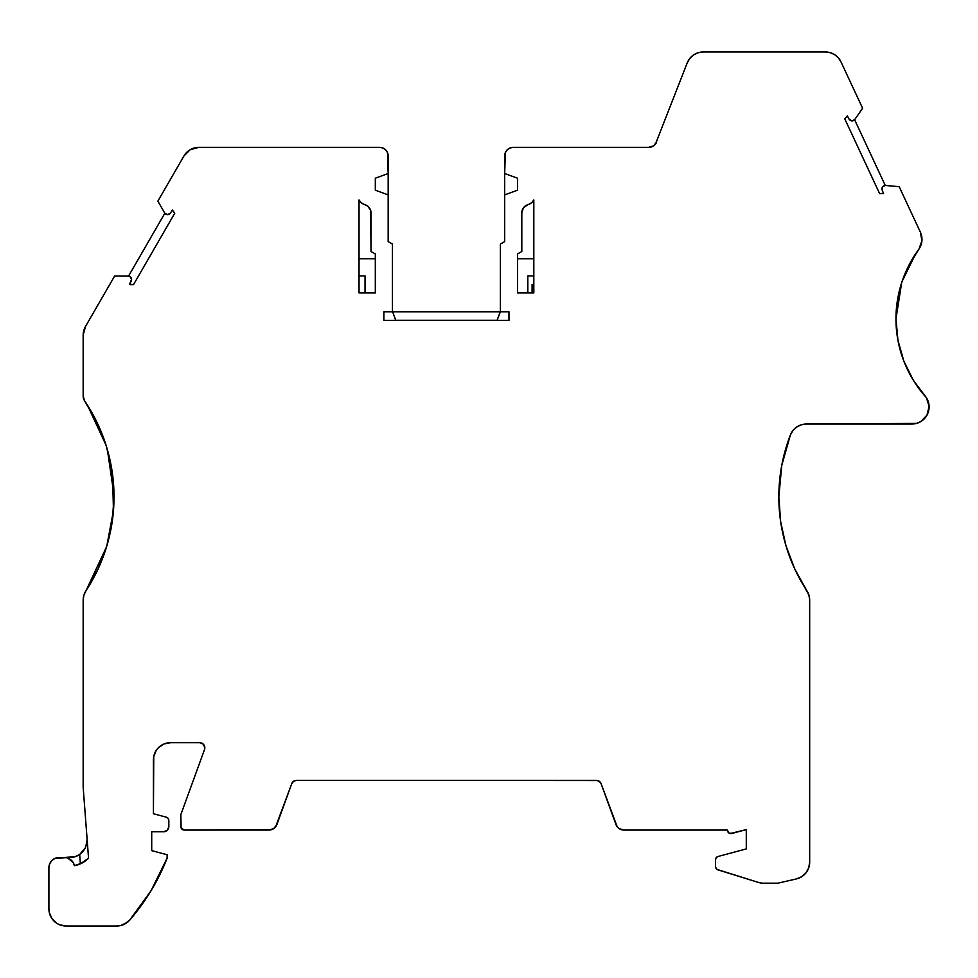 <?xml version="1.0" encoding="UTF-8"?>
<svg xmlns="http://www.w3.org/2000/svg" width="978" height="978" viewBox="0 0 978 978"><rect width="100%" height="100%" fill="white"/><g stroke="black" fill="none" stroke-linecap="round" stroke-linejoin="round"><path stroke-width="1.47" d="M808.72 867.865L805.958 872.889L801.691 876.716L796.398 878.916L777.926 883.183L796.398 878.916A17.139 17.139 0 0 0 809.674 862.217L809.674 600.15L809.674 862.217A17.139 17.139 0 0 1 796.398 878.916L801.691 876.716L805.958 872.889L808.72 867.865L809.674 862.217L809.674 600.15A17.139 17.139 0 0 0 806.874 590.761A171.346 171.346 0 0 1 778.843 496.836C778.83 513.401 781.214 529.746 785.994 545.846L780.64 521.604L778.843 496.836A171.346 171.346 0 0 0 806.874 590.761A17.139 17.139 0 0 1 809.674 600.15L808.965 595.26L794.808 569.062L785.994 545.846C781.214 529.746 778.83 513.401 778.843 496.836L781.752 465.369L790.395 434.978L792.938 430.528A17.139 17.139 0 0 0 790.395 434.978C782.73 454.88 778.879 475.504 778.843 496.836A171.346 171.346 0 0 1 790.395 434.978A17.139 17.139 0 0 1 806.373 424.024L801.3 424.794L796.691 427.031L801.3 424.794A17.139 17.139 0 0 0 796.703 427.019L801.3 424.794L806.373 424.024A17.139 17.139 0 0 0 801.312 424.794L806.373 424.024L916.496 423.413L920.701 421.64L926.997 415.137L929.1 406.335L926.423 397.691C916.362 386.42 908.831 374.232 903.843 361.102L897.987 340.54L903.843 361.102C908.831 374.232 916.362 386.42 926.423 397.691A117.262 117.262 0 0 1 918.941 249.121L921.924 240.82L920.371 232.128A17.139 17.139 0 0 1 918.941 249.121L909.075 264.94L901.85 282.129L909.075 264.94M778.843 496.836A171.346 171.346 0 0 1 790.395 434.978A17.139 17.139 0 0 1 792.938 430.528L796.691 427.031L801.3 424.794L806.373 424.024L911.973 424.024A17.139 17.139 0 0 0 926.423 397.691L913.44 380.442L903.843 361.102L897.951 340.332L895.958 318.84L897.229 301.652L895.958 318.84L901.704 282.581L895.958 318.437M915.665 253.779L902.083 281.432L915.665 253.779L911.753 260.062M918.88 249.194A117.262 117.262 0 0 0 900.995 284.842L897.437 300.246L900.995 284.842M895.958 319.17L897.877 339.965L895.958 319.17M87.091 839.051L86.81 843.696M646.042 147.36L555.235 147.36L646.042 147.36M167.214 743.011L170.551 742.681L163.998 743.989L158.436 747.705L156.309 750.297L153.754 756.471L153.424 813.733L153.424 759.82A17.139 17.139 0 0 1 170.551 742.681L199.683 742.681A5.135 5.135 0 0 1 204.512 749.576L180.832 814.637L204.512 749.576A5.135 5.135 0 0 0 204.83 747.828A5.135 5.135 0 0 1 204.512 749.576L180.832 814.637L181.101 827.95L184.267 830.065A3.423 3.423 0 0 1 180.832 826.63L180.832 814.637L180.832 826.63L182.947 829.796M854.625 119.732L862.62 108.265L854.625 119.732A3.423 3.423 0 0 1 849.1 119.157L847.327 115.881L849.1 119.157L847.327 115.881L844.772 118.876L847.327 115.881L844.772 118.876L879.589 193.546L883.525 193.51L882.168 190.05A3.423 3.423 0 0 1 881.96 188.876A3.423 3.423 0 0 0 882.168 190.05L883.525 193.51L882.168 190.05A3.423 3.423 0 0 1 885.261 185.453L882.914 186.492L881.96 188.876A3.423 3.423 0 0 1 885.261 185.453L854.625 119.732A3.423 3.423 0 0 1 849.1 119.157L851.716 120.844L854.625 119.732L885.261 185.453L899.185 186.688L885.261 185.453L854.625 119.732L862.62 108.265L840.982 61.871L838.329 57.812L834.662 54.658L830.249 52.665L825.444 51.981A17.139 17.139 0 0 1 840.982 61.871L838.329 57.812M170.551 742.681L199.683 742.681L170.551 742.681A17.139 17.139 0 0 0 153.424 759.82L153.424 813.733L166.309 817.18A3.423 3.423 0 0 1 168.839 820.493L168.839 826.63A5.135 5.135 0 0 1 163.705 831.777L151.712 831.777L151.712 850.628L167.128 854.76L167.128 858.183A214.561 214.561 0 0 1 129.719 920.09A17.139 17.139 0 0 1 116.761 926.019L66.039 926.019A17.139 17.139 0 0 1 48.9 908.892L48.9 867.767A10.281 10.281 0 0 1 59.181 857.486L64.316 857.486A10.281 10.281 0 0 1 74.389 865.677L73.105 862.425L67.763 858.073M796.398 878.916L777.926 883.183L763.439 883.183A17.139 17.139 0 0 1 758.366 882.413L717.962 869.87A3.435 3.435 0 0 1 715.541 866.594L716.202 868.635L717.962 869.87A3.435 3.435 0 0 1 715.541 866.594L715.541 859.735A3.399 3.399 0 0 1 717.766 856.557L746.287 848.916L746.287 829.601L731.752 833.5A3.423 3.423 0 0 1 727.436 830.065L623.903 830.065A8.46 8.46 0 0 1 615.957 824.503L601.115 783.72A5.135 5.135 0 0 0 596.287 780.334L599.233 781.263L601.115 783.72L617.191 826.752L619.05 828.537L623.903 830.065A8.46 8.46 0 0 1 615.957 824.503L601.115 783.72A5.135 5.135 0 0 0 596.287 780.334L296.566 780.334A5.135 5.135 0 0 0 291.737 783.72L276.896 824.503A8.46 8.46 0 0 1 268.95 830.065L273.791 828.537L276.896 824.503A8.46 8.46 0 0 1 268.95 830.065L184.267 830.065A3.423 3.423 0 0 1 180.832 826.63M517.533 292.935L533.817 292.935L533.817 199.928A8.57 8.57 0 0 1 529.037 204.243L531.836 202.556L533.817 199.928A8.57 8.57 0 0 1 529.037 204.243L527.46 204.818A8.57 8.57 0 0 0 521.812 212.874L523.364 207.959L527.46 204.818A8.57 8.57 0 0 0 521.812 212.874L521.812 251.493L521.812 212.874L521.812 251.493L517.533 253.962L521.812 251.493L517.533 253.962L517.533 292.935L533.817 292.935L533.817 199.928L533.817 292.935L517.533 292.935L517.533 253.962L517.533 292.935M128.57 276.065L114.597 276.089L128.57 276.065L164.83 213.265A3.423 3.423 0 0 0 170.38 213.167L172.434 210.062L170.38 213.167L172.434 210.062L174.72 213.277L172.434 210.062L174.72 213.277L133.521 284.622L174.72 213.277L133.521 284.622L129.609 284.243L131.578 279.341L130.074 276.627L128.57 276.065A3.423 3.423 0 0 1 131.26 280.918L129.609 284.243L131.26 280.918A3.423 3.423 0 0 0 128.57 276.065L164.83 213.265L167.629 214.634L170.38 213.167A3.423 3.423 0 0 1 164.83 213.265L157.861 201.15L164.83 213.265L128.57 276.065L114.597 276.089L85.465 326.554L83.167 335.124A17.139 17.139 0 0 1 85.465 326.554L114.597 276.089L85.465 326.554A17.139 17.139 0 0 0 83.167 335.124L83.167 396.102L83.167 335.124L83.167 396.102L84.634 400.907A8.57 8.57 0 0 1 83.167 396.102A8.57 8.57 0 0 0 84.634 400.907A171.346 171.346 0 0 1 85.978 590.761L97.898 569.367L85.978 590.761L83.888 595.26L83.167 600.15A17.139 17.139 0 0 1 85.978 590.761L83.888 595.26M532.093 292.935L532.093 284.5L533.817 284.5L532.093 284.5L532.093 292.935L532.093 284.5L533.817 284.5M533.817 275.93L527.814 275.93L527.814 292.935L527.814 275.93L533.817 275.93L527.814 275.93L527.814 292.935M363.816 204.243L365.393 204.818A8.57 8.57 0 0 1 371.029 212.874L371.029 251.493L375.32 253.962L375.32 292.935L359.036 292.935L375.32 292.935L375.32 253.962L375.32 292.935L359.036 292.935L359.036 199.928L359.036 292.935L359.036 199.928L361.004 202.556L363.816 204.243A8.57 8.57 0 0 1 359.036 199.928A8.57 8.57 0 0 0 363.816 204.243L367.679 206.077L370.638 210.294L371.029 251.493L375.32 253.962L371.029 251.493L371.029 212.874A8.57 8.57 0 0 0 365.393 204.818L363.816 204.243M365.038 292.935L365.038 275.93L365.038 292.935L365.038 275.93L359.036 275.93M392.618 311.774L383.877 311.774L383.877 320.344L383.877 311.774L500.235 311.774L497.105 320.258L395.735 320.344L392.618 311.774L500.394 311.774L497.105 320.258L395.735 320.258L392.618 311.774L500.235 311.774L497.105 320.258L395.735 320.258L392.618 311.774L383.877 311.774L383.877 320.344L508.963 320.344L508.963 311.774L500.394 311.774L500.394 244.072L504.685 241.603L504.685 173.522L517.533 178.204L517.533 190.197L504.685 194.879L504.685 173.522L517.533 178.204L517.533 190.197L504.685 194.879L504.685 155.93A8.57 8.57 0 0 1 513.254 147.36L648.732 147.36A8.57 8.57 0 0 0 656.727 141.883L653.585 145.856L648.732 147.36L651.275 146.981M375.32 190.197L375.32 178.204L388.168 173.522L388.168 194.879L375.32 190.197L375.32 178.204L388.168 173.522L388.168 194.879L375.32 190.197L375.32 178.204L388.168 173.522L387.52 152.654L385.662 149.866L382.875 148.008L379.598 147.36A8.57 8.57 0 0 1 388.168 155.93L388.168 194.879L375.32 190.197M87.861 858.843L80.379 863.867L79.67 854.503L75.061 856.716L64.316 857.486A10.281 10.281 0 0 1 74.389 865.677A25.697 25.697 0 0 0 88.546 858.158L80.379 863.867L79.67 854.503A17.139 17.139 0 0 1 70.013 857.486L55.245 858.268L51.907 860.493L49.682 863.831L48.9 867.767A10.281 10.281 0 0 1 59.181 857.486L55.245 858.268L51.907 860.493L49.682 863.831M73.399 862.938L73.815 863.818M806.679 590.455L794.906 569.269L806.703 590.504M794.808 569.062L786.116 546.225M533.817 258.791L517.533 258.791M375.32 258.791L359.036 258.791M796.679 427.031A17.139 17.139 0 0 0 792.95 430.516A17.139 17.139 0 0 1 806.349 424.024L911.973 424.024A17.139 17.139 0 0 0 928.635 410.882L926.997 415.137M790.42 434.904L792.889 430.589L790.42 434.904M792.987 430.467L796.63 427.068L792.987 430.467M903.794 360.992L902.608 357.752M897.951 340.332L895.958 318.84L897.229 301.652M655.456 144.108L687.216 62.934A17.139 17.139 0 0 1 703.206 51.981L698.133 52.751L693.512 54.976L689.759 58.484L687.216 62.934A17.139 17.139 0 0 1 703.206 51.981L825.444 51.981A17.139 17.139 0 0 1 840.982 61.871L862.62 108.265L840.982 61.871M392.447 311.774L392.447 244.072L392.447 311.774L392.447 244.072L388.168 241.603L388.168 194.879M164.83 213.265L157.861 201.15L183.974 155.93A17.139 17.139 0 0 1 198.815 147.36L379.598 147.36A8.57 8.57 0 0 1 385.662 149.866A8.57 8.57 0 0 0 379.598 147.36L198.815 147.36L190.245 149.658L183.974 155.93A17.139 17.139 0 0 1 198.815 147.36L379.598 147.36A8.57 8.57 0 0 1 388.168 155.93L388.168 173.522M106.027 445.124L87.421 405.149A171.346 171.346 0 0 0 84.634 400.907L97.14 422.704L106.321 446.09L111.993 470.577L113.656 485.87L112.225 472.117L108.375 453.242M113.998 495.076L107.409 449.746L110.233 461.041L106.871 447.887M114.01 496.873L112.336 520.712L107.03 545.272L98.167 568.793L85.978 590.761A171.346 171.346 0 0 0 106.981 545.418A171.346 171.346 0 0 1 85.978 590.761L106.529 546.898M112.067 522.594L112.213 521.641M101.394 561.384L106.663 546.482L98.521 568.022M113.424 511.078L114.01 498.169L112.421 520.1M103.24 437.044L99.022 426.75M99.01 426.714L98.081 424.672M92.861 414.366L87.445 405.198A171.346 171.346 0 0 1 112.348 520.651A171.346 171.346 0 0 0 87.445 405.198M74.524 856.875L70.013 857.486A17.139 17.139 0 0 0 79.67 854.503L76.565 856.178M87.14 840.346L85.514 847.645A17.139 17.139 0 0 0 85.526 847.633L82.898 851.63A17.139 17.139 0 0 0 82.91 851.63L79.67 854.503A17.139 17.139 0 0 1 70.013 857.486L59.181 857.486M70.013 857.486A17.139 17.139 0 0 0 79.67 854.503L82.898 851.63A17.139 17.139 0 0 0 82.91 851.63L85.514 847.645A17.139 17.139 0 0 0 85.526 847.633L87.091 841.667L85.514 847.645L79.67 854.503L80.379 863.867L83.521 862.217M113.656 485.87L114.01 495.626L111.993 470.577M113.411 511.115L112.336 520.712M76.553 856.19L75.575 856.557M50.208 915.445L51.785 918.403L56.516 923.134L59.475 924.723L66.039 926.019A17.139 17.139 0 0 1 48.9 908.892L48.9 867.767L48.9 908.892L49.23 912.23L51.785 918.403M66.039 926.019L116.761 926.019L120.404 925.628L127.03 922.596L129.719 920.09L151.052 890.726L167.128 858.183A214.561 214.561 0 0 1 129.719 920.09A17.139 17.139 0 0 1 116.761 926.019L66.039 926.019L59.475 924.723M163.705 831.777L167.336 830.273L168.839 826.63A5.135 5.135 0 0 1 163.705 831.777L151.712 831.777L151.712 850.628L167.128 854.76L167.128 858.183L167.128 854.76L151.712 850.628L151.712 831.777L163.705 831.777L167.336 830.273L168.448 828.598M168.839 820.493L168.13 818.403L166.309 817.18A3.423 3.423 0 0 1 168.839 820.493L168.839 826.63L168.656 819.393M203.326 744.185L204.83 747.828L203.326 744.185L199.683 742.681A5.135 5.135 0 0 1 204.83 747.828M295.026 780.566L296.566 780.334L293.62 781.263L291.737 783.72L275.649 826.752M728.72 832.865L731.752 833.5A3.423 3.423 0 0 1 727.436 830.065L623.903 830.065L727.436 830.065L728.72 832.865L730.163 833.537L746.287 829.601L731.752 833.5M911.973 424.024A17.139 17.139 0 0 0 926.423 397.691A117.262 117.262 0 0 1 895.958 318.84L895.958 318.535M928.354 401.848A17.139 17.139 0 0 0 927.437 399.525M895.958 318.84A117.262 117.262 0 0 1 918.941 249.121A17.139 17.139 0 0 0 920.371 232.128L899.185 186.688L920.371 232.128L899.185 186.688L885.261 185.453M648.732 147.36L513.254 147.36L509.966 148.008L507.191 149.866L505.333 152.654L504.685 173.522L504.685 155.93A8.57 8.57 0 0 1 513.254 147.36L648.732 147.36A8.57 8.57 0 0 0 656.727 141.883M112.336 520.773A171.346 171.346 0 0 1 107.067 545.125A171.346 171.346 0 0 0 112.336 520.773M97.959 569.233L86.235 590.37M112.287 521.115L106.7 546.36M107.409 449.746L106.516 446.726M114.01 498.169L114.01 495.809M88.546 858.158A25.697 25.697 0 0 1 74.389 865.677L82.066 863.048L88.546 858.158L83.167 787.314L83.167 600.15L83.167 787.314L88.546 858.158L83.167 787.314L83.167 600.15A17.139 17.139 0 0 1 85.978 590.761A171.346 171.346 0 0 0 84.634 400.907A171.346 171.346 0 0 1 87.421 405.149M130.27 284.635L133.521 284.622L130.27 284.635M123.876 924.467L129.719 920.09M168.13 818.403L166.309 817.18L153.424 813.733L166.309 817.18M268.95 830.065L184.267 830.065L271.493 829.674M597.827 780.566L296.566 780.334A5.135 5.135 0 0 0 291.737 783.72L276.896 824.503M619.05 828.537L621.36 829.674M746.287 848.916L746.287 829.601L746.287 848.916L717.766 856.557L716.153 857.792L715.541 859.735A3.399 3.399 0 0 1 717.766 856.557L746.287 848.916M715.541 866.594L715.541 859.735L715.541 866.594M716.984 869.393L758.366 882.413L717.962 869.87M763.439 883.183A17.139 17.139 0 0 1 758.366 882.413A17.139 17.139 0 0 0 763.439 883.183L777.926 883.183L763.439 883.183M920.701 421.64L924.283 418.804M883.525 193.51L879.589 193.546L883.525 193.51M844.772 118.876L879.589 193.546L844.772 118.876M698.133 52.751L693.512 54.976M500.235 311.774L508.963 311.774L508.963 320.344L383.877 320.344L508.963 320.344L508.963 311.774L500.394 311.774L500.394 244.072L504.685 241.603L504.685 194.879L517.533 190.197L517.533 178.204L504.685 173.522L504.685 155.93M392.447 244.072L388.168 241.603L392.447 244.072M895.97 317.63L895.982 316.493M897.474 300.026L900.897 285.173M795.872 427.63L796.63 427.068M798.867 425.76L801.006 424.892M801.385 424.77L806.3 424.024M500.394 311.774L500.394 244.072L504.685 241.603L504.685 194.879M112.519 474.269L113.46 510.638L106.773 546.127M596.287 780.334L296.566 780.334M790.395 434.978A17.139 17.139 0 0 1 806.373 424.024"/></g></svg>

